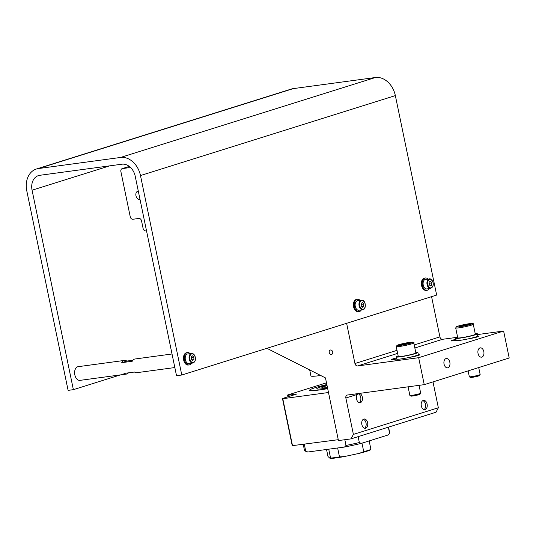 <?xml version="1.0" encoding="UTF-8"?>
<svg xmlns="http://www.w3.org/2000/svg" width="536" height="536" viewBox="0 0 536 536"><rect width="100%" height="100%" fill="white"/><g stroke="black" fill="none" stroke-linecap="round" stroke-linejoin="round"><path stroke-width="0.8" d="M330.504 350.001A2.278 1.742 -107.4 0 0 330.283 350.048A2.278 1.742 -107.4 0 0 329.265 352.608A2.278 1.742 -107.4 0 0 331.429 354.45A2.278 1.742 -107.4 0 0 331.65 354.403A2.278 1.742 -107.4 0 0 332.668 351.844A2.278 1.742 -107.4 0 0 330.504 350.001M359.388 393.411A4.697 3.002 -97.7 0 1 359.958 393.585A4.697 3.002 -97.7 0 1 362.47 398.288A4.697 3.002 -97.7 0 1 360.386 402.637A4.697 3.002 -97.7 0 1 360.065 402.71A4.697 3.002 -97.7 0 1 356.782 399.816A4.697 3.002 -97.7 0 1 357.244 394.442A4.697 3.002 -97.7 0 1 358.256 393.565M363.79 419.078A4.697 3.002 -97.7 0 1 364.112 419.011A4.697 3.002 -97.7 0 1 367.676 423.011A4.697 3.002 -97.7 0 1 365.693 428.244A4.697 3.002 -97.7 0 1 365.371 428.318A4.697 3.002 -97.7 0 1 361.807 424.318A4.697 3.002 -97.7 0 1 363.79 419.078M423.259 400.425A4.697 3.002 -97.7 0 1 423.581 400.358A4.697 3.002 -97.7 0 1 427.145 404.352A4.697 3.002 -97.7 0 1 425.162 409.591A4.697 3.002 -97.7 0 1 424.84 409.665A4.697 3.002 -97.7 0 1 421.276 405.665A4.697 3.002 -97.7 0 1 423.259 400.425M481.871 357.097A4.697 3.002 82.3 0 0 483.861 351.857A4.697 3.002 82.3 0 0 480.296 347.857A4.697 3.002 82.3 0 0 479.975 347.931A4.697 3.002 82.3 0 0 477.985 353.17A4.697 3.002 82.3 0 0 481.549 357.17A4.697 3.002 82.3 0 0 481.871 357.097M447.888 367.756A4.697 3.002 82.3 0 0 449.878 362.517A4.697 3.002 82.3 0 0 446.314 358.517A4.697 3.002 82.3 0 0 445.992 358.591A4.697 3.002 82.3 0 0 444.002 363.83A4.697 3.002 82.3 0 0 447.567 367.823A4.697 3.002 82.3 0 0 447.888 367.756M353.392 434.401L438.348 407.749L436.029 412.224L351.073 438.87L353.392 434.401L345.861 398.013A2.76 2.111 72.6 0 1 347.134 395.092A2.76 2.111 72.6 0 1 347.402 395.032L424.244 384.647L418.663 357.693L357.613 365.941A2.76 2.111 72.6 0 1 354.946 363.529L346.618 323.309M414.221 344.943L439.902 336.883L431.574 296.663M266.908 348.313L325.466 377.907L338.444 440.579L351.073 438.87M438.348 407.749L432.994 381.9M477.522 334.571L503.619 331.04L509.2 357.994L424.244 384.647M439.902 336.883A2.76 2.111 -107.4 0 0 442.568 339.295L457.623 337.258M409.846 357.291A6.218 0.523 -11.7 0 0 416.271 356.018A6.218 0.523 -11.7 0 0 419.601 354.852A6.218 0.523 -11.7 0 0 418.187 354.812M396.466 357.981A6.218 0.523 -11.7 0 0 391.635 359.509A6.218 0.523 -11.7 0 0 393.9 359.448L396.694 359.066M469.315 338.638A6.218 0.523 -11.7 0 0 475.74 337.365A6.218 0.523 -11.7 0 0 479.063 336.199A6.218 0.523 -11.7 0 0 477.656 336.159M455.935 339.328A6.218 0.523 -11.7 0 0 451.104 340.856A6.218 0.523 -11.7 0 0 453.369 340.789L456.163 340.414L455.721 338.276A11.048 0.925 168.3 0 1 457.637 337.332M503.619 331.04L418.663 357.693M361.378 393.143L359.958 393.585A2.76 2.111 72.6 0 1 359.917 393.337M345.861 398.013L357.244 394.442A2.76 2.111 72.6 0 1 357.17 393.712M309.694 369.934L310.934 375.924A22.097 1.849 -11.7 0 0 318.98 375.709A22.097 1.849 -11.7 0 0 320.642 375.468M73.372 389.665L32.066 190.2A13.809 10.559 72.6 0 1 38.458 175.6A13.809 10.559 72.6 0 1 39.798 175.299L121.9 164.204A13.809 10.559 72.6 0 1 135.219 176.257L176.525 375.723L181.784 375.012L436.652 295.068L395.347 95.602A20.716 15.839 -107.4 0 0 375.374 77.519L293.272 88.621A20.716 15.839 -107.4 0 0 291.256 89.07L36.388 169.014A20.716 15.839 -107.4 0 0 26.8 190.917L68.106 390.375L73.372 389.665L120.439 374.899M181.784 375.012L140.479 175.547A20.716 15.839 -107.4 0 0 120.506 157.463L38.404 168.565A20.716 15.839 -107.4 0 0 36.388 169.014M172.023 353.988L134.992 358.999A6.908 4.415 82.3 0 0 134.516 359.1A6.908 4.415 82.3 0 0 132.251 361.251L121.726 362.671L126.818 361.07A6.908 4.415 82.3 0 0 124.466 360.42A6.908 4.415 82.3 0 0 123.99 360.527A6.908 4.415 82.3 0 0 121.726 362.671M124.466 360.42L78.149 366.678A6.908 4.415 82.3 0 0 77.68 366.785A6.908 4.415 82.3 0 0 74.759 374.483A6.908 4.415 82.3 0 0 79.998 380.366L126.315 374.108A6.908 4.415 82.3 0 0 126.784 374.001A6.908 4.415 82.3 0 0 128.412 372.848M174.83 367.549L136.841 372.681A6.908 4.415 82.3 0 1 134.482 372.031L123.957 373.451A6.908 4.415 82.3 0 0 126.315 374.108M126.818 361.07L132.888 360.252M190.159 353.633A6.218 3.973 82.3 0 0 187.5 352.594A6.218 3.973 82.3 0 0 187.077 352.688A6.218 3.973 82.3 0 0 184.451 359.623A6.218 3.973 82.3 0 0 189.168 364.916A6.218 3.973 82.3 0 0 189.59 364.822A6.218 3.973 82.3 0 0 191.459 363.214M187.5 352.594L186.662 352.708A6.218 3.973 82.3 0 0 186.233 352.802A6.218 3.973 82.3 0 0 183.607 359.736A6.218 3.973 82.3 0 0 188.324 365.029L189.168 364.916M360.071 300.334A6.218 3.973 82.3 0 0 357.412 299.302A6.218 3.973 82.3 0 0 356.989 299.396A6.218 3.973 82.3 0 0 354.356 306.324A6.218 3.973 82.3 0 0 359.08 311.617A6.218 3.973 82.3 0 0 359.502 311.523A6.218 3.973 82.3 0 0 361.365 309.915M357.412 299.302L356.574 299.416A6.218 3.973 82.3 0 0 356.145 299.51A6.218 3.973 82.3 0 0 353.519 306.438A6.218 3.973 82.3 0 0 358.236 311.731L359.08 311.617M428.036 279.015A6.218 3.973 82.3 0 0 425.376 277.983A6.218 3.973 82.3 0 0 424.954 278.077A6.218 3.973 82.3 0 0 422.321 285.005A6.218 3.973 82.3 0 0 427.045 290.298A6.218 3.973 82.3 0 0 427.467 290.204A6.218 3.973 82.3 0 0 429.329 288.596M425.376 277.983L424.532 278.097A6.218 3.973 82.3 0 0 424.11 278.191A6.218 3.973 82.3 0 0 421.484 285.119A6.218 3.973 82.3 0 0 426.2 290.411L427.045 290.298M430.703 288.408C434.193 285.695 434.153 282.552 430.576 278.975L425.564 279.35A4.837 3.089 82.3 0 0 423.085 283.752A4.837 3.089 82.3 0 0 425.818 288.804A4.837 3.089 82.3 0 0 426.857 288.931L430.703 288.408A4.837 3.089 -97.7 0 1 429.658 288.281A4.837 3.089 -97.7 0 1 426.924 283.229A4.837 3.089 -97.7 0 1 429.403 278.827A4.837 3.089 -97.7 0 1 430.448 278.961M430.616 281.266L429.189 281.909L428.994 284.221L430.227 285.876L431.654 285.232L431.849 282.921L430.616 281.266M429.215 284.522L429.095 282.961M429.323 283.263L431.849 282.921M429.919 285.467L431.654 285.232M362.738 309.728C366.49 309.507 366.001 300.763 362.269 300.187L357.599 300.669A4.837 3.089 82.3 0 0 355.127 305.306A4.837 3.089 82.3 0 0 358.162 310.217A4.837 3.089 82.3 0 0 358.892 310.25L362.738 309.728A4.837 3.089 -97.7 0 1 362.001 309.694A4.837 3.089 -97.7 0 1 358.973 304.79A4.837 3.089 -97.7 0 1 361.438 300.147A4.837 3.089 -97.7 0 1 362.168 300.187M362.497 302.538L361.137 303.41L361.097 305.761L362.416 307.242L363.777 306.371L363.817 304.019L362.497 302.538M361.264 305.949L361.123 304.173M361.291 304.361L363.817 304.019M361.867 306.632L363.777 306.371M191.526 353.445L187.687 353.961A4.837 3.089 82.3 0 0 185.644 360.688A4.837 3.089 82.3 0 0 188.98 363.542L192.826 363.026A4.837 3.089 -97.7 0 1 189.483 360.165A4.837 3.089 -97.7 0 1 191.526 353.445C193.074 353.365 194.253 354.33 195.05 356.333C195.962 359.884 195.218 362.115 192.826 363.026M193.878 357.231L192.525 355.824L191.191 356.775L191.211 359.14L192.565 360.547L193.898 359.596L193.878 357.231L191.198 357.412M191.365 359.301L191.352 357.572M191.901 359.864L193.898 359.596M480.135 374.55L479.465 375.555A4.663 0.389 168.3 0 1 476.745 376.46A4.663 0.389 168.3 0 1 472.042 377.364A4.663 0.389 168.3 0 1 470.373 377.445L469.355 376.781A5.528 0.462 -11.7 0 0 471.338 376.694A5.528 0.462 -11.7 0 0 476.906 375.609A5.528 0.462 -11.7 0 0 480.135 374.55A5.528 0.462 -11.7 0 0 480.149 374.503L478.708 367.562M468.116 370.885L469.328 376.748A5.528 0.462 -11.7 0 0 469.355 376.781M455.687 327.918L457.751 337.854A8.978 0.75 -11.7 0 0 461.02 337.767A8.978 0.75 -11.7 0 0 470.4 335.931A8.978 0.75 -11.7 0 0 475.332 334.216L473.275 324.273A8.978 0.75 168.3 0 1 468.343 325.995A8.978 0.75 168.3 0 1 458.957 327.831A8.978 0.75 168.3 0 1 455.687 327.918L456.706 326.585C459.587 325.52 463.808 324.548 469.355 323.677C472.571 323.262 473.871 323.463 473.275 324.273M467.251 324.334L459.68 326.143L465.992 325.292L468.933 324.367L467.251 324.334L467.358 324.863M462.762 325.908L462.622 325.218M420.666 393.203L419.996 394.215A4.663 0.389 168.3 0 1 417.276 395.112A4.663 0.389 168.3 0 1 412.573 396.024A4.663 0.389 168.3 0 1 410.904 396.097L409.886 395.434A5.528 0.462 -11.7 0 0 411.869 395.347A5.528 0.462 -11.7 0 0 417.437 394.268A5.528 0.462 -11.7 0 0 420.666 393.203A5.528 0.462 -11.7 0 0 420.68 393.156L419.058 385.344M401.551 356.42A8.978 0.75 -11.7 0 0 410.931 354.584A8.978 0.75 -11.7 0 0 415.862 352.869L413.805 342.933A8.978 0.75 168.3 0 1 408.874 344.648A8.978 0.75 168.3 0 1 399.488 346.484A8.978 0.75 168.3 0 1 396.218 346.571L398.282 356.507A8.978 0.75 -11.7 0 0 401.551 356.42M408.084 386.831L409.859 395.401A5.528 0.462 -11.7 0 0 409.886 395.434M401.893 344.829L409.464 343.02L403.152 343.871L400.211 344.795L401.893 344.829M403.293 344.561L403.152 343.871M407.889 343.516L407.782 342.986M415.755 352.34A11.048 0.925 168.3 0 1 417.892 352.447L418.335 354.604A11.048 0.925 168.3 0 1 412.264 356.715A11.048 0.925 168.3 0 1 400.72 358.979A11.048 0.925 168.3 0 1 396.694 359.087L396.251 356.929A11.048 0.925 168.3 0 1 398.168 355.984M417.892 352.447A11.048 0.925 168.3 0 1 411.822 354.564A11.048 0.925 168.3 0 1 400.271 356.822A11.048 0.925 168.3 0 1 396.251 356.929M475.218 333.687A11.048 0.925 168.3 0 1 477.362 333.794L477.804 335.951A11.048 0.925 168.3 0 1 471.734 338.062A11.048 0.925 168.3 0 1 460.19 340.327A11.048 0.925 168.3 0 1 456.163 340.434M477.362 333.794A11.048 0.925 168.3 0 1 471.291 335.905A11.048 0.925 168.3 0 1 459.741 338.169A11.048 0.925 168.3 0 1 455.721 338.276M338.256 439.694L292.234 445.677L282.465 398.503L296.435 394.127L288.013 395.26L288.301 396.673M288.013 395.26L287.604 395.012L287.973 396.781M287.604 395.012L326.484 382.818M328.488 392.52L282.78 398.697L292.549 445.872M309.667 390.242A26.244 2.198 -11.7 0 1 326.839 384.553A26.311 2.204 -11.7 0 0 309.6 390.255A26.311 2.204 -11.7 0 0 319.181 389.994A26.311 2.204 -11.7 0 0 327.684 388.647A26.244 2.198 -11.7 0 1 319.221 389.98A26.244 2.198 -11.7 0 1 309.667 390.242L309.701 390.396M326.973 385.196A18.988 1.588 -11.7 0 0 316.769 388.768A18.988 1.588 -11.7 0 0 323.684 388.587A18.988 1.588 -11.7 0 0 327.556 387.997A18.988 1.588 -11.7 0 1 323.684 388.587A18.988 1.588 -11.7 0 1 316.769 388.768A18.988 1.588 -11.7 0 1 326.973 385.196M361.974 443.178L363.736 451.694L359.241 453.362A22.097 1.849 -11.7 0 0 370.57 449.805L370.925 449.436L369.163 440.92M359.241 453.362L344.259 456.578L339.489 456.9L337.64 447.975M328.729 449.181L330.578 458.106L330.223 458.481A22.097 1.849 -11.7 0 0 344.259 456.578M330.223 458.481L327.985 456.525L326.531 449.476M330.578 458.106A24.174 2.023 -11.7 0 0 339.489 456.9M363.736 451.694A24.174 2.023 -11.7 0 0 370.925 449.436M303.255 444.424L304.481 450.347A43.51 3.638 -11.7 0 0 304.696 450.615L306.317 451.674A42.123 3.524 -11.7 0 0 307.738 452.022L344.514 447.051A42.123 3.524 -11.7 0 0 361.184 443.419L388.278 434.924A42.123 3.524 -11.7 0 0 388.526 434.649L389.598 433.034A43.51 3.638 -11.7 0 0 389.685 432.699L388.533 427.118M304.696 450.615A43.51 3.638 -11.7 0 0 305.674 450.91L304.301 444.284M305.674 450.91L307.738 452.022M344.514 447.051L346.015 445.456L344.829 439.714M346.015 445.456A43.51 3.638 -11.7 0 0 359.348 442.562L358.122 436.659M359.348 442.562L361.184 443.419M388.278 434.924L389.558 433.088L388.339 427.179M327.074 385.692A13.809 1.152 -11.7 0 0 321.841 387.722A13.809 1.152 -11.7 0 0 326.866 387.582A13.809 1.152 -11.7 0 0 327.449 387.501M359.214 402.637A4.663 2.982 82.3 0 0 360.661 400.506A4.663 2.982 82.3 0 0 359.964 395.367A4.663 2.982 82.3 0 0 359.107 394.315A4.663 2.982 82.3 0 0 358.001 393.699M423.983 409.591A4.663 2.982 82.3 0 0 425.43 407.461A4.663 2.982 82.3 0 0 424.74 402.322A4.663 2.982 82.3 0 0 423.875 401.263A4.663 2.982 82.3 0 0 422.777 400.653M364.513 428.244A4.663 2.982 82.3 0 0 365.961 426.113A4.663 2.982 82.3 0 0 365.271 420.974A4.663 2.982 82.3 0 0 364.406 419.923A4.663 2.982 82.3 0 0 363.308 419.306M137.98 191.064L138.268 190.977A4.389 3.35 -107.4 0 0 137.98 191.064A4.389 3.35 -107.4 0 0 135.99 195.888A4.389 3.35 -107.4 0 0 140.037 199.546M129.303 166.428L122.429 168.585A2.76 2.111 -107.4 0 0 122.161 168.646A2.76 2.111 -107.4 0 0 120.881 171.567L130.261 216.852A2.76 2.111 -107.4 0 0 132.921 219.258L138.871 218.454A2.76 2.111 72.6 0 1 141.537 220.865L143.112 228.483A2.76 2.111 -107.4 0 0 145.779 230.895L146.509 230.795M129.719 166.763A2.76 2.111 72.6 0 1 128.647 167.721A2.76 2.111 72.6 0 1 128.379 167.781L128.901 167.621M122.429 168.585L128.379 167.781M354.946 363.529L397.002 350.343M442.568 339.295L414.851 347.991M397.632 353.392L357.613 365.941M476.966 337.044L476.866 336.548M417.497 355.696L417.397 355.201M140.479 175.547L395.347 95.602M120.506 157.463L375.374 77.519M38.404 168.565L293.272 88.621M32.066 190.2L109.679 165.859M430.777 279.377A4.348 2.781 82.3 0 0 427.627 282.505A4.348 2.781 82.3 0 0 430.066 287.765A4.348 2.781 82.3 0 0 433.215 284.636A4.348 2.781 82.3 0 0 430.777 279.377M362.53 300.609A4.348 2.781 82.3 0 0 359.643 304.247A4.348 2.781 82.3 0 0 362.383 309.172A4.348 2.781 82.3 0 0 365.271 305.533A4.348 2.781 82.3 0 0 362.53 300.609M194.97 356.447A4.348 2.781 82.3 0 0 191.104 354.222A4.348 2.781 82.3 0 0 190.119 359.924A4.348 2.781 82.3 0 0 193.978 362.148A4.348 2.781 82.3 0 0 194.97 356.447M469.295 323.69A8.114 0.677 -11.7 0 0 458.119 326.089A8.114 0.677 -11.7 0 0 459.312 326.819A8.114 0.677 -11.7 0 0 470.487 324.421A8.114 0.677 -11.7 0 0 469.295 323.69M399.849 345.472A8.114 0.677 -11.7 0 0 411.018 343.073A8.114 0.677 -11.7 0 0 409.826 342.343A8.114 0.677 -11.7 0 0 398.65 344.742A8.114 0.677 -11.7 0 0 399.849 345.472M413.805 342.933C414.422 342.115 413.115 341.921 409.886 342.33C404.338 343.208 400.117 344.172 397.236 345.238L396.218 346.571M129.276 166.415L122.161 168.646"/></g></svg>
